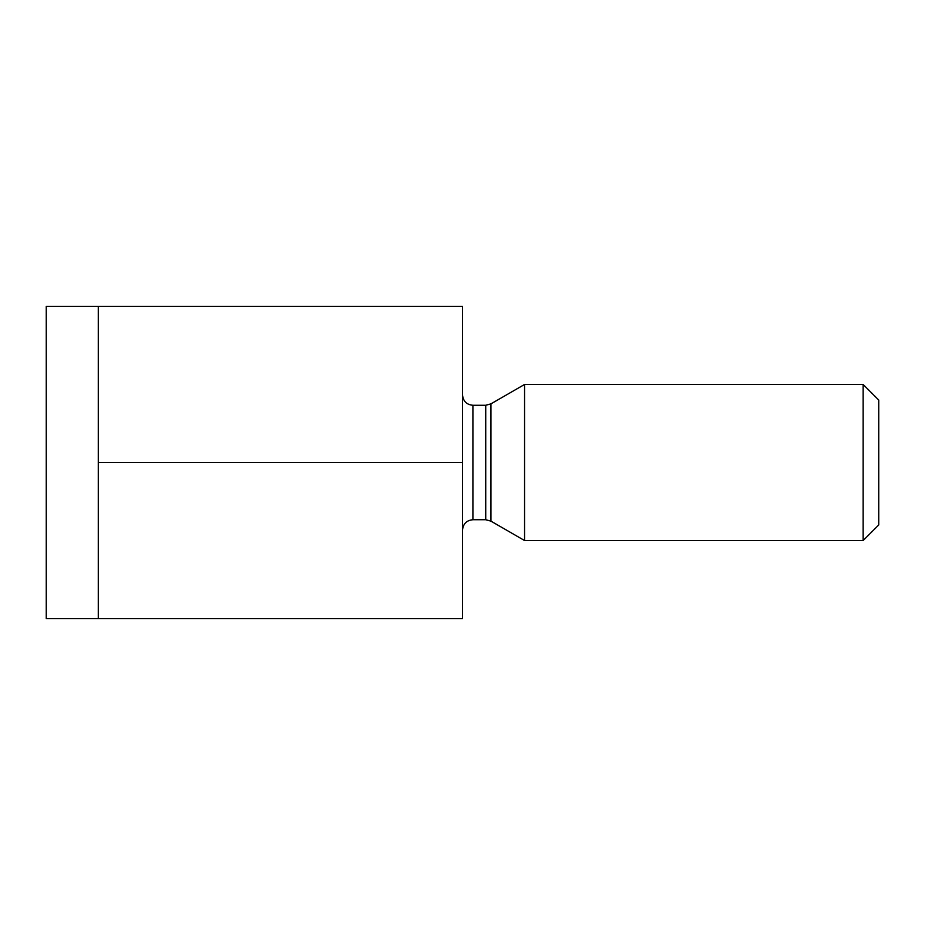 <?xml version="1.0" encoding="UTF-8"?>
<svg xmlns="http://www.w3.org/2000/svg" width="925" height="925" viewBox="0 0 925 925"><rect width="100%" height="100%" fill="white"/><g stroke="black" fill="none" stroke-linecap="round" stroke-linejoin="round"><path stroke-width="1.39" d="M462.5 462.5L462.5 306.406L46.25 306.406L46.25 618.594L462.5 618.594L462.5 462.5L98.281 462.5L98.281 618.594M98.281 306.406L98.281 462.5M878.75 524.938L878.75 400.062L863.141 384.453L863.141 540.547L878.75 524.938M490.932 521.133L485.729 519.734L485.729 405.266L490.932 403.867L490.932 521.133L524.567 540.547L524.567 384.453L863.141 384.453M462.5 394.859C463.171 401.242 466.639 404.711 472.906 405.266L472.906 519.734C466.639 520.289 463.171 523.758 462.5 530.141M472.906 519.734L485.729 519.734M472.906 405.266L485.729 405.266M524.567 540.547L863.141 540.547M490.932 403.867L524.567 384.453"/></g></svg>
